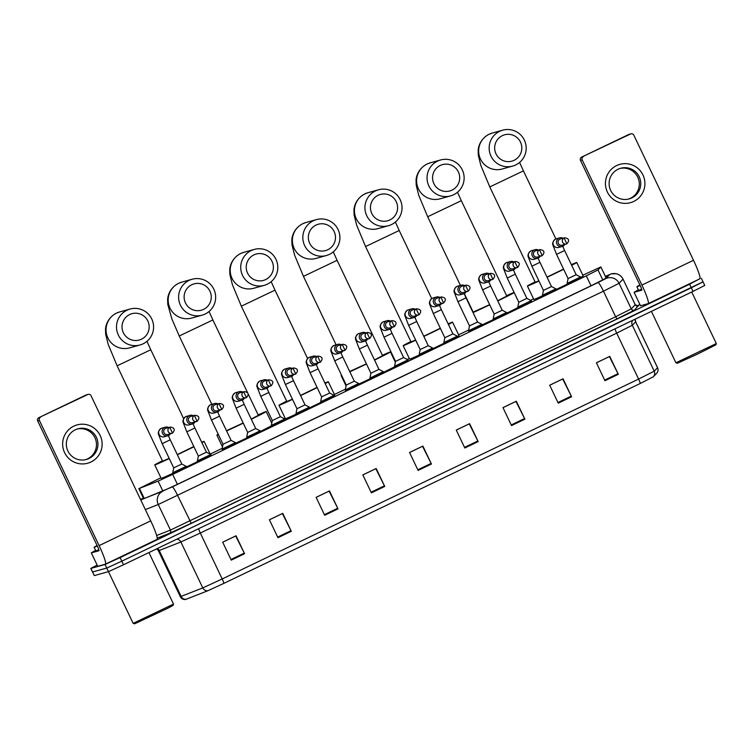 <?xml version="1.0" encoding="UTF-8"?>
<svg xmlns="http://www.w3.org/2000/svg" width="754" height="754" viewBox="0 0 754 754"><rect width="100%" height="100%" fill="white"/><g stroke="black" fill="none" stroke-linecap="round" stroke-linejoin="round"><path stroke-width="1.13" d="M556.32 289.706L542.861 296.124M531.664 301.534L518.215 307.952M507.018 313.372L493.559 319.79M482.372 325.2L468.913 331.619M457.725 337.029L444.266 343.447M433.079 348.866L419.62 355.285M408.432 360.695L394.973 367.113M383.786 372.533L370.327 378.951M359.13 384.361L345.681 390.779M334.484 396.189L321.025 402.608M309.837 408.027L296.379 414.446M285.191 419.855L271.732 426.274M260.545 431.693L247.086 438.112M235.898 443.522L222.439 449.94M211.252 455.35L197.793 461.768M186.596 467.188L173.147 473.606M580.966 277.868L567.508 284.296M160.885 477.763L138.859 488.649L158.104 481.109L172.675 474.398L586.282 275.851L597.997 269.932L600.872 266.944L582.823 275.219M533.54 298.876L530.543 300.318M468.668 330.016L458.611 334.842M409.328 358.508L407.311 359.469M345.426 389.177L334.39 394.474M285.106 418.14L284.07 418.63M222.185 448.338L210.178 454.106M140.715 499.864L161.318 491.749L175.889 485.048L593.115 284.758L604.831 278.848L607.941 275.615L605.481 276.595M699.985 278.622L689.599 284.211L120.122 557.583L105.051 564.473L90.782 568.422L97.125 565.095M636.762 306.011L639.901 304.512M701.333 278.264L703.048 281.855L691.314 287.792L121.837 561.164L106.766 568.054L92.488 572.003L106.766 568.054L121.837 561.164L702.935 281.864M143.458 498.29L140.678 499.789M640.24 383.494L223.844 583.379L207.916 590.712L185.663 599.458C183.288 599.732 181.507 598.808 180.329 596.697L202.779 587.903L222.204 578.959L638.6 379.073A4.967 0.584 64.4 0 1 640.24 383.494L653.322 376.764A4.967 4.958 44 0 1 653.049 377.028M703.048 281.855L704.754 285.446L693.03 291.383L123.543 564.755L108.472 571.645L94.316 575.585L90.782 568.422M324.672 515.274L316.114 497.338L329.46 490.929L338.018 508.865L324.672 515.274M277.962 537.696L269.404 519.76L282.75 513.351L291.308 531.297L277.962 537.696M231.242 560.128L222.684 542.183L236.03 535.783L244.588 553.719L231.242 560.128M464.822 447.999L456.264 430.063L469.61 423.654L478.168 441.59L464.822 447.999M511.532 425.576L502.975 407.631L516.32 401.222L524.878 419.167L511.532 425.576M558.252 403.145L549.694 385.209L563.04 378.8L571.598 396.745L558.252 403.145M604.962 380.723L596.405 362.787L609.75 356.378L618.308 374.314L604.962 380.723M371.392 492.852L362.834 474.907L376.18 468.498L384.738 486.443L371.392 492.852M418.102 470.421L409.545 452.485L422.89 446.076L431.448 464.021L418.102 470.421M409.554 452.513L422.542 446.283L431.448 464.021M362.844 474.935L375.822 468.705L384.738 486.443M596.414 362.806L609.402 356.576L618.308 374.314M549.704 385.237L562.682 379.008L571.598 396.745M502.984 407.66L515.972 401.43L524.878 419.167M456.274 430.082L469.252 423.852L478.168 441.59M222.694 542.211L235.682 535.981L244.588 553.719M269.414 519.789L282.392 513.559L291.308 531.297M316.124 497.357L329.112 491.127L338.018 508.865M616.612 165.578A19.877 19.736 -105.5 0 1 642.964 174.975A19.877 19.736 -105.5 0 1 633.728 201.45A19.877 19.736 -105.5 0 1 607.375 192.053A19.877 19.736 -105.5 0 1 616.612 165.578M631.748 197.944A15.9 15.787 74.5 0 0 620.646 168.265A15.9 15.787 74.5 0 0 610.127 189.141A15.9 15.787 74.5 0 0 631.748 197.944M619.92 168.481A15.9 15.787 -105.5 0 1 630.287 198.349A15.9 15.787 -105.5 0 1 628.431 199.094M640.495 305.766L634.086 292.307L640.514 305.766L634.086 292.307L638.355 289.79M640.514 305.766L648.148 303.645A19.877 2.356 -115.6 0 0 648.195 303.626A19.877 2.356 -115.6 0 0 641.89 285.059L582.211 159.933L580.486 160.413L640.165 285.54A4.967 0.584 64.4 0 1 641.739 290.186A4.967 0.584 64.4 0 1 641.729 290.186L634.105 292.307M699.759 278.867A19.877 2.356 -115.6 0 0 699.806 278.848A19.877 2.356 -115.6 0 0 693.501 260.29L633.822 135.155A2.488 2.469 74.5 0 0 630.523 133.986L628.798 134.466A2.488 2.469 -105.5 0 1 629.204 134.316L630.928 133.835M580.486 160.413A2.488 2.469 -105.5 0 1 581.636 157.105L630.523 133.986M583.37 156.625A2.488 2.469 74.5 0 0 582.211 159.933M581.636 157.105L628.798 134.466M691.72 292.005L716.3 343.532L715.829 344.87L697.676 354.012L677.412 363.239L675.933 362.797L651.399 311.364M716.3 343.541L675.933 362.797M640.127 285.464A24.854 0.518 154.5 0 1 637.073 286.699A24.854 0.518 154.5 0 1 636.885 286.718A24.854 0.518 154.5 0 1 639.901 284.984M641.635 289.14A24.854 0.518 154.5 0 1 638.789 290.29A24.854 0.518 154.5 0 1 638.6 290.309L636.885 286.718M502.353 135.635A13.666 13.572 74.5 0 0 496 153.844A13.666 13.572 74.5 0 0 514.124 160.3A13.666 13.572 74.5 0 0 520.477 142.101A13.666 13.572 74.5 0 0 502.353 135.635M515.689 164.947A18.633 18.501 -105.5 0 1 490.345 154.636A18.633 18.501 -105.5 0 1 502.673 130.178A18.633 18.501 -105.5 0 1 515.689 164.947M512.654 166.087L502.211 168.99A18.633 18.501 74.5 0 1 489.195 134.212A18.633 18.501 74.5 0 1 492.23 133.081L489.082 134.259C480.6 138.623 478.14 146.71 478.168 150.875L478.328 155.362L480.863 165.512L489.78 186.926L535.265 282.279L538.865 280.827M538.969 281.044A27.332 0.575 154.5 0 1 527.611 286.002A27.332 0.575 154.5 0 1 527.414 286.02A27.332 0.575 154.5 0 1 535.076 281.902M571.362 264.663A27.332 0.575 154.5 0 1 576.556 262.505A27.332 0.575 154.5 0 1 576.753 262.486A27.332 0.575 154.5 0 1 571.664 265.304M542.673 295.738A27.332 0.575 154.5 0 1 534.03 299.461A27.332 0.575 154.5 0 1 533.832 299.479L527.414 286.02M546.999 277.095L563.558 269.093M563.662 269.301A27.332 0.575 154.5 0 1 547.074 277.265M576.753 262.486L583.172 275.945A27.332 0.575 154.5 0 1 580.731 277.387M567.394 284.06A27.332 0.575 154.5 0 1 556.188 289.442M440.251 165.456A13.666 13.572 74.5 0 0 433.899 183.656A13.666 13.572 74.5 0 0 452.014 190.121A13.666 13.572 74.5 0 0 458.366 171.912A13.666 13.572 74.5 0 0 440.251 165.456M453.578 194.768A18.633 18.501 -105.5 0 1 428.234 184.457A18.633 18.501 -105.5 0 1 440.562 159.989A18.633 18.501 -105.5 0 1 453.578 194.768M464.294 293.523L473.154 312.09L489.648 304.654M506.613 295.672A27.332 0.575 154.5 0 1 514.105 292.429M497.706 300.771L506.792 296.049L461.316 200.696L427.669 216.747L460.411 285.389M514.209 292.637A27.332 0.575 154.5 0 1 497.791 300.94M489.732 304.823A27.332 0.575 154.5 0 1 473.06 312.599M518.007 307.528A27.332 0.575 154.5 0 1 506.886 313.089M493.455 319.555A27.332 0.575 154.5 0 1 482.192 324.814M378.14 195.267A13.666 13.572 74.5 0 0 371.788 213.476A13.666 13.572 74.5 0 0 389.903 219.932A13.666 13.572 74.5 0 0 396.255 201.733A13.666 13.572 74.5 0 0 378.14 195.267M391.467 224.579A18.633 18.501 -105.5 0 1 366.124 214.268A18.633 18.501 -105.5 0 1 378.451 189.801A18.633 18.501 -105.5 0 1 391.467 224.579M388.442 225.719L377.999 228.622A18.633 18.501 74.5 0 1 364.983 193.844A18.633 18.501 74.5 0 1 368.009 192.713L364.87 193.891C356.378 198.255 353.918 206.332 353.946 210.498L354.107 214.994L356.651 225.144L365.567 246.558L411.043 341.911L415.642 340.007M415.737 340.214A27.332 0.575 154.5 0 1 403.399 345.634A27.332 0.575 154.5 0 1 403.192 345.652A27.332 0.575 154.5 0 1 410.864 341.534M448.14 323.862A27.332 0.575 154.5 0 1 452.334 322.137A27.332 0.575 154.5 0 1 452.541 322.118A27.332 0.575 154.5 0 1 448.413 324.437M419.45 354.917A27.332 0.575 154.5 0 1 409.808 359.083A27.332 0.575 154.5 0 1 409.611 359.111L403.192 345.652M423.757 336.256L440.317 328.235M440.411 328.452A27.332 0.575 154.5 0 1 423.842 336.425M452.541 322.118L458.95 335.568A27.332 0.575 154.5 0 1 457.471 336.501M444.153 343.211A27.332 0.575 154.5 0 1 432.956 348.602M316.03 225.078A13.666 13.572 74.5 0 0 309.677 243.288A13.666 13.572 74.5 0 0 327.792 249.753A13.666 13.572 74.5 0 0 334.145 231.544A13.666 13.572 74.5 0 0 316.03 225.078M329.357 254.4A18.633 18.501 -105.5 0 1 304.013 244.089A18.633 18.501 -105.5 0 1 316.341 219.621A18.633 18.501 -105.5 0 1 329.357 254.4M341.619 375.341A27.332 0.575 154.5 0 1 341.289 375.445A27.332 0.575 154.5 0 1 341.081 375.464A27.332 0.575 154.5 0 1 341.515 375.134M382.401 355.294A27.332 0.575 154.5 0 1 390.223 351.948A27.332 0.575 154.5 0 1 390.431 351.929A27.332 0.575 154.5 0 1 374.549 360.101M349.686 371.486L366.416 363.814M374.465 359.922L382.58 355.671L337.095 260.328L303.457 276.369L336.114 344.842M366.491 363.984A27.332 0.575 154.5 0 1 349.828 371.779M394.747 366.651A27.332 0.575 154.5 0 1 383.645 372.25M370.214 378.715A27.332 0.575 154.5 0 1 358.961 383.993M253.919 254.899A13.666 13.572 74.5 0 0 247.566 273.108A13.666 13.572 74.5 0 0 265.691 279.564A13.666 13.572 74.5 0 0 272.043 261.355A13.666 13.572 74.5 0 0 253.919 254.899M267.255 284.211A18.633 18.501 -105.5 0 1 241.911 273.9A18.633 18.501 -105.5 0 1 254.239 249.433A18.633 18.501 -105.5 0 1 267.255 284.211M264.22 285.351L253.778 288.254A18.633 18.501 74.5 0 1 240.762 253.476A18.633 18.501 74.5 0 1 243.796 252.336L240.649 253.523C232.166 257.887 229.697 265.964 229.734 270.13L229.895 274.626L232.43 284.767L241.346 306.19L286.822 401.543L292.411 399.196M292.505 399.394A27.332 0.575 154.5 0 1 279.178 405.256A27.332 0.575 154.5 0 1 278.971 405.284A27.332 0.575 154.5 0 1 286.643 401.156M324.917 383.051A27.332 0.575 154.5 0 1 328.122 381.769A27.332 0.575 154.5 0 1 328.32 381.75A27.332 0.575 154.5 0 1 325.163 383.569M296.218 414.097A27.332 0.575 154.5 0 1 285.596 418.715A27.332 0.575 154.5 0 1 285.389 418.734L278.971 405.284M300.526 395.426L317.066 387.377M317.17 387.594A27.332 0.575 154.5 0 1 300.61 395.596M328.32 381.75L334.738 395.2A27.332 0.575 154.5 0 1 334.201 395.596M320.912 402.372A27.332 0.575 154.5 0 1 309.715 407.773M191.818 284.71A13.666 13.572 74.5 0 0 185.465 302.919A13.666 13.572 74.5 0 0 203.58 309.376A13.666 13.572 74.5 0 0 209.932 291.176A13.666 13.572 74.5 0 0 191.818 284.71M205.145 314.022A18.633 18.501 -105.5 0 1 179.801 303.711A18.633 18.501 -105.5 0 1 192.129 279.253A18.633 18.501 -105.5 0 1 205.145 314.022M218.415 434.577A27.332 0.575 154.5 0 1 217.067 435.077A27.332 0.575 154.5 0 1 216.869 435.096A27.332 0.575 154.5 0 1 218.245 434.229M258.179 414.926A27.332 0.575 154.5 0 1 266.011 411.58A27.332 0.575 154.5 0 1 266.209 411.561A27.332 0.575 154.5 0 1 251.308 419.252M226.473 430.704L243.174 422.985M251.223 419.064L258.358 415.303L248.226 394.05M243.25 423.145A27.332 0.575 154.5 0 1 226.596 430.958M271.487 425.756A27.332 0.575 154.5 0 1 260.403 431.401M246.982 437.886A27.332 0.575 154.5 0 1 235.729 443.163M129.707 314.531A13.666 13.572 74.5 0 0 123.354 332.731A13.666 13.572 74.5 0 0 141.469 339.196A13.666 13.572 74.5 0 0 147.822 320.987A13.666 13.572 74.5 0 0 129.707 314.531M143.034 343.843A18.633 18.501 -105.5 0 1 117.69 333.532A18.633 18.501 -105.5 0 1 130.018 309.065A18.633 18.501 -105.5 0 1 143.034 343.843M140.008 344.974L129.565 347.877A18.633 18.501 74.5 0 1 116.55 313.108A18.633 18.501 74.5 0 1 119.575 311.968L116.436 313.146C107.945 317.509 105.485 325.596 105.513 329.762L105.673 334.258L108.208 344.399L117.124 365.822L162.61 461.165L169.179 458.375M169.273 458.564A27.332 0.575 154.5 0 1 154.956 464.888A27.332 0.575 154.5 0 1 154.758 464.916A27.332 0.575 154.5 0 1 162.43 460.788M201.695 442.259A27.332 0.575 154.5 0 1 203.9 441.401A27.332 0.575 154.5 0 1 204.098 441.373A27.332 0.575 154.5 0 1 201.902 442.692M172.986 473.276A27.332 0.575 154.5 0 1 161.375 478.347A27.332 0.575 154.5 0 1 161.177 478.366L154.758 464.916M177.294 454.596L193.816 446.509M193.929 446.745A27.332 0.575 154.5 0 1 177.369 454.756M197.671 461.523A27.332 0.575 154.5 0 1 186.483 466.933M576.122 274.729L568.082 278.575L556.527 254.352L553.078 245.474C552.088 243.617 552.805 241.544 555.227 239.254L556.245 238.829A4.477 4.439 74.5 0 0 553.436 245.059A4.477 4.439 74.5 0 0 558.639 247.453L562.126 246.483A4.477 4.439 74.5 0 0 564.755 244.456M563.021 238.236A4.477 4.439 74.5 0 0 556.923 244.089A4.477 4.439 74.5 0 0 562.126 246.483M580.505 277.038L567.102 283.447L567.555 284.399M564.614 237.793L560.411 238.961A3.233 3.204 74.5 0 0 558.384 243.467A3.233 3.204 74.5 0 0 562.145 245.191L566.348 244.013A3.233 3.204 74.5 0 0 566.876 243.825L564.096 237.991A3.233 3.204 74.5 0 0 566.348 244.013L566.885 243.815C569.741 240.413 568.987 238.405 564.614 237.793A3.233 3.204 74.5 0 0 564.096 237.991M581.014 277.981L580.561 277.029L576.16 274.72L564.605 250.507L556.565 254.352M551.476 286.558L543.436 290.403L531.881 266.19L528.422 257.312C527.442 255.455 528.158 253.372 530.58 251.082L531.598 250.667A4.477 4.439 74.5 0 0 528.79 256.897A4.477 4.439 74.5 0 0 533.992 259.282L537.479 258.311A4.477 4.439 74.5 0 0 540.109 256.294M538.375 250.064A4.477 4.439 74.5 0 0 532.277 255.926A4.477 4.439 74.5 0 0 537.479 258.311M555.858 288.867L542.456 295.276L542.908 296.228M539.968 249.621L535.764 250.79A3.233 3.204 74.5 0 0 533.738 255.295A3.233 3.204 74.5 0 0 537.489 257.02L541.702 255.851A3.233 3.204 74.5 0 0 542.23 255.653L539.449 249.819A3.233 3.204 74.5 0 0 541.702 255.851L542.23 255.653C545.095 252.241 544.341 250.234 539.968 249.621A3.233 3.204 74.5 0 0 539.449 249.819M556.367 289.809L555.915 288.857L551.513 286.558L539.958 262.335L531.881 266.19M518.818 302.231L526.867 298.386L515.312 274.173L507.235 278.019L503.776 269.14C502.795 267.284 503.512 265.21 505.925 262.92L506.952 262.496A4.477 4.439 74.5 0 0 504.143 268.726A4.477 4.439 74.5 0 0 509.346 271.11L512.833 270.149A4.477 4.439 74.5 0 0 515.463 268.122M513.728 261.902A4.477 4.439 74.5 0 0 507.631 267.755A4.477 4.439 74.5 0 0 512.833 270.149M531.212 300.695L517.809 307.104L518.262 308.056M515.321 261.459L511.118 262.628A3.233 3.204 74.5 0 0 509.091 267.123A3.233 3.204 74.5 0 0 512.843 268.848L517.056 267.679A3.233 3.204 74.5 0 0 517.583 267.482L514.793 261.657A3.233 3.204 74.5 0 0 517.056 267.679L517.583 267.482C520.439 264.07 519.685 262.062 515.321 261.459A3.233 3.204 74.5 0 0 514.793 261.657M526.829 298.396L531.268 300.686L531.721 301.638M502.183 310.224L494.162 314.05M489.082 273.73A4.477 4.439 74.5 0 0 482.984 279.593A4.477 4.439 74.5 0 0 490.816 279.96M506.565 312.533L493.163 318.942L493.616 319.894M490.675 273.287L486.471 274.456A3.233 3.204 74.5 0 0 484.445 278.961A3.233 3.204 74.5 0 0 488.196 280.686L492.409 279.517A3.233 3.204 74.5 0 0 492.928 279.319L490.147 273.485A3.233 3.204 74.5 0 0 492.409 279.517L492.937 279.31C495.793 275.907 495.039 273.9 490.675 273.287A3.233 3.204 74.5 0 0 490.147 273.485M506.613 312.524L502.211 310.224L490.666 286.002L482.588 289.856L479.129 280.978C478.149 279.112 478.865 277.038 481.278 274.748L482.296 274.324A4.477 4.439 74.5 0 0 479.497 280.563A4.477 4.439 74.5 0 0 484.699 282.948L488.187 281.977M477.536 322.052L469.516 325.879M464.436 285.568A4.477 4.439 74.5 0 0 458.338 291.421A4.477 4.439 74.5 0 0 466.161 291.789M481.919 324.361L468.517 330.77L468.969 331.722M466.029 285.116L461.816 286.294A3.233 3.204 74.5 0 0 459.789 290.79A3.233 3.204 74.5 0 0 463.55 292.514L467.763 291.346A3.233 3.204 74.5 0 0 468.281 291.148L465.501 285.314A3.233 3.204 74.5 0 0 467.763 291.346L468.291 291.148C471.146 287.736 470.392 285.728 466.029 285.116A3.233 3.204 74.5 0 0 465.501 285.314M482.419 325.304L481.966 324.352L477.565 322.052L466.019 297.83L457.942 301.685L454.483 292.806C453.493 290.95 454.21 288.876 456.632 286.577L457.65 286.162A4.477 4.439 74.5 0 0 454.851 292.392A4.477 4.439 74.5 0 0 460.053 294.776L463.54 293.806M452.89 333.89L444.869 337.707M439.789 297.396A4.477 4.439 74.5 0 0 433.691 303.249A4.477 4.439 74.5 0 0 441.514 303.617M457.263 336.19L443.861 342.608L444.313 343.56M441.382 296.953L437.169 298.122A3.233 3.204 74.5 0 0 435.143 302.627A3.233 3.204 74.5 0 0 438.903 304.343L443.107 303.174A3.233 3.204 74.5 0 0 443.635 302.976L440.854 297.151A3.233 3.204 74.5 0 0 443.107 303.174L443.644 302.976C446.5 299.574 445.746 297.566 441.382 296.953A3.233 3.204 74.5 0 0 440.854 297.151M457.772 337.142L457.32 336.19L452.918 333.881L441.363 309.668L433.296 313.513L429.837 304.635C428.847 302.778 429.563 300.705 431.985 298.414L433.003 297.99A4.477 4.439 74.5 0 0 430.195 304.22A4.477 4.439 74.5 0 0 435.397 306.614L438.894 305.643M428.234 345.718L420.223 349.545M415.134 309.225A4.477 4.439 74.5 0 0 409.036 315.087A4.477 4.439 74.5 0 0 416.868 315.455M432.617 348.028L419.215 354.437L419.667 355.388M416.736 308.782L412.523 309.951A3.233 3.204 74.5 0 0 410.496 314.456A3.233 3.204 74.5 0 0 414.257 316.18L418.461 315.012A3.233 3.204 74.5 0 0 418.988 314.814L416.208 308.98A3.233 3.204 74.5 0 0 418.461 315.012L418.998 314.814C421.854 311.402 421.1 309.394 416.736 308.782A3.233 3.204 74.5 0 0 416.208 308.98M433.126 348.97L432.673 348.018L428.272 345.718L416.717 321.496L408.649 325.351L405.19 316.473C404.201 314.607 404.917 312.533 407.339 310.243L408.357 309.828A4.477 4.439 74.5 0 0 405.548 316.058A4.477 4.439 74.5 0 0 410.751 318.442L414.238 317.472M403.588 357.547L395.577 361.373M390.487 321.063A4.477 4.439 74.5 0 0 384.389 326.916A4.477 4.439 74.5 0 0 392.221 327.283M407.971 359.856L394.568 366.265L395.021 367.217M392.08 320.62L387.876 321.788A3.233 3.204 74.5 0 0 385.85 326.284A3.233 3.204 74.5 0 0 389.611 328.009L393.814 326.84A3.233 3.204 74.5 0 0 394.342 326.642L391.562 320.818A3.233 3.204 74.5 0 0 393.814 326.84L394.351 326.642C397.207 323.23 396.453 321.223 392.08 320.62A3.233 3.204 74.5 0 0 391.562 320.818M408.479 360.798L408.027 359.856L403.626 357.547L392.071 333.325L383.993 337.179L380.544 328.301C379.554 326.444 380.27 324.371 382.693 322.071L383.711 321.656A4.477 4.439 74.5 0 0 380.902 327.886A4.477 4.439 74.5 0 0 386.105 330.271L389.592 329.3M378.942 369.385L370.902 373.23L359.347 349.017L355.888 340.139C354.908 338.273 355.624 336.199 358.046 333.909L359.064 333.485A4.477 4.439 74.5 0 0 356.256 339.715A4.477 4.439 74.5 0 0 361.458 342.109L364.945 341.138A4.477 4.439 74.5 0 0 367.575 339.121M365.841 332.891A4.477 4.439 74.5 0 0 359.743 338.753A4.477 4.439 74.5 0 0 364.945 341.138M383.324 371.694L369.922 378.103L370.374 379.055M367.434 332.448L363.23 333.617A3.233 3.204 74.5 0 0 361.204 338.122A3.233 3.204 74.5 0 0 364.955 339.847L369.168 338.678A3.233 3.204 74.5 0 0 369.696 338.48L366.915 332.646A3.233 3.204 74.5 0 0 369.168 338.678L369.696 338.471C372.561 335.068 371.807 333.061 367.434 332.448A3.233 3.204 74.5 0 0 366.915 332.646M383.833 372.636L383.381 371.684L378.979 369.375L367.424 345.162L359.347 349.017M354.295 381.213L346.256 385.068L334.701 360.846L331.242 351.967C330.261 350.11 330.978 348.028 333.391 345.737L334.418 345.323A4.477 4.439 74.5 0 0 331.609 351.553A4.477 4.439 74.5 0 0 336.812 353.937L340.299 352.966A4.477 4.439 74.5 0 0 342.929 350.949M341.194 344.719A4.477 4.439 74.5 0 0 335.096 350.582A4.477 4.439 74.5 0 0 340.299 352.966M358.678 383.522L345.275 389.931L345.728 390.883M342.787 344.276L338.584 345.455A3.233 3.204 74.5 0 0 336.557 349.95A3.233 3.204 74.5 0 0 340.308 351.675L344.521 350.506A3.233 3.204 74.5 0 0 345.049 350.308L342.259 344.474A3.233 3.204 74.5 0 0 344.521 350.506L345.049 350.308C347.905 346.897 347.151 344.889 342.787 344.276A3.233 3.204 74.5 0 0 342.259 344.474M359.187 384.465L358.734 383.513L354.333 381.213L342.778 356.991L334.701 360.846M329.649 393.051L321.609 396.896L310.054 372.674L306.595 363.796C305.615 361.939 306.331 359.865 308.744 357.575L309.762 357.151A4.477 4.439 74.5 0 0 306.963 363.381A4.477 4.439 74.5 0 0 312.165 365.775L315.653 364.804A4.477 4.439 74.5 0 0 318.282 362.778M316.548 356.557A4.477 4.439 74.5 0 0 310.45 362.41A4.477 4.439 74.5 0 0 315.653 364.804M334.031 395.35L320.629 401.769L321.081 402.721M318.141 356.114L313.937 357.283A3.233 3.204 74.5 0 0 311.911 361.779A3.233 3.204 74.5 0 0 315.662 363.503L319.875 362.335A3.233 3.204 74.5 0 0 320.393 362.137L317.613 356.312A3.233 3.204 74.5 0 0 319.875 362.335L320.403 362.137C323.259 358.734 322.505 356.717 318.141 356.114A3.233 3.204 74.5 0 0 317.613 356.312M334.54 396.293L334.088 395.35L329.677 393.041L318.131 368.829L310.054 372.674M305.002 404.879L296.963 408.725L285.408 384.512L281.949 375.633C280.959 373.767 281.676 371.694 284.098 369.403L285.116 368.979A4.477 4.439 74.5 0 0 282.316 375.219A4.477 4.439 74.5 0 0 287.519 377.603L291.006 376.632A4.477 4.439 74.5 0 0 293.626 374.615M291.902 368.386A4.477 4.439 74.5 0 0 285.804 374.248A4.477 4.439 74.5 0 0 291.006 376.632M309.385 407.188L295.983 413.597L296.435 414.549M293.494 367.943L289.282 369.111A3.233 3.204 74.5 0 0 287.255 373.616A3.233 3.204 74.5 0 0 291.016 375.341L295.229 374.173A3.233 3.204 74.5 0 0 295.747 373.975L292.967 368.141A3.233 3.204 74.5 0 0 295.229 374.173L295.757 373.965C298.612 370.563 297.858 368.555 293.494 367.943A3.233 3.204 74.5 0 0 292.967 368.141M309.885 408.131L309.432 407.179L305.031 404.879L293.485 380.657L285.408 384.512M272.345 420.553L280.384 416.708L268.829 392.485L260.761 396.34L257.303 387.462C256.313 385.605 257.029 383.532 259.451 381.232L260.469 380.817A4.477 4.439 74.5 0 0 257.661 387.047A4.477 4.439 74.5 0 0 262.863 389.432L266.36 388.461A4.477 4.439 74.5 0 0 268.98 386.444M267.255 380.223A4.477 4.439 74.5 0 0 261.157 386.076A4.477 4.439 74.5 0 0 266.36 388.461M284.729 419.017L271.327 425.426L271.779 426.378M268.848 379.78L264.635 380.949A3.233 3.204 74.5 0 0 262.609 385.445A3.233 3.204 74.5 0 0 266.369 387.17L270.573 386.001A3.233 3.204 74.5 0 0 271.101 385.803L268.32 379.978A3.233 3.204 74.5 0 0 270.573 386.001L271.11 385.803C273.966 382.391 273.212 380.384 268.848 379.78A3.233 3.204 74.5 0 0 268.32 379.978M280.356 416.708L284.786 419.007L285.238 419.959M247.698 432.391L255.738 428.536L244.183 404.323L236.115 408.168L232.656 399.29C231.667 397.433 232.383 395.36 234.805 393.07L235.823 392.646A4.477 4.439 74.5 0 0 233.014 398.875A4.477 4.439 74.5 0 0 238.217 401.269L241.704 400.299A4.477 4.439 74.5 0 0 244.334 398.272M242.599 392.052A4.477 4.439 74.5 0 0 236.502 397.905A4.477 4.439 74.5 0 0 241.704 400.299M260.083 430.854L246.681 437.263L247.133 438.215M244.202 391.609L239.989 392.777A3.233 3.204 74.5 0 0 237.962 397.283A3.233 3.204 74.5 0 0 241.723 399.007L245.927 397.829A3.233 3.204 74.5 0 0 246.454 397.641L243.674 391.807A3.233 3.204 74.5 0 0 245.927 397.829L246.464 397.631C249.32 394.229 248.566 392.221 244.202 391.609A3.233 3.204 74.5 0 0 243.674 391.807M255.7 428.545L260.139 430.845L260.592 431.797M223.052 444.219L231.092 440.374L219.537 416.151L211.459 420.006L208.01 411.128C207.02 409.271 207.736 407.188 210.159 404.898L211.177 404.483A4.477 4.439 74.5 0 0 208.368 410.713A4.477 4.439 74.5 0 0 213.571 413.098L217.058 412.127A4.477 4.439 74.5 0 0 219.687 410.11M217.953 403.88A4.477 4.439 74.5 0 0 211.855 409.742A4.477 4.439 74.5 0 0 217.058 412.127M235.437 442.683L222.034 449.092L222.487 450.044M219.546 403.437L215.342 404.606A3.233 3.204 74.5 0 0 213.316 409.111A3.233 3.204 74.5 0 0 217.077 410.836L221.28 409.667A3.233 3.204 74.5 0 0 221.808 409.469L219.028 403.635A3.233 3.204 74.5 0 0 221.28 409.667L221.817 409.469C224.673 406.057 223.919 404.05 219.546 403.437A3.233 3.204 74.5 0 0 219.028 403.635M231.054 440.374L235.493 442.673L235.945 443.625M198.396 456.047L206.445 452.202L194.89 427.989L186.813 431.835L183.354 422.956C182.374 421.1 183.09 419.026 185.512 416.736A4.477 4.439 74.5 0 0 188.924 424.926L192.411 423.965A4.477 4.439 74.5 0 0 195.041 421.938M193.307 415.718A4.477 4.439 74.5 0 0 187.209 421.571A4.477 4.439 74.5 0 0 192.411 423.965M210.79 454.511L197.388 460.92L197.84 461.872M194.9 415.275L190.696 416.444A3.233 3.204 74.5 0 0 188.67 420.939A3.233 3.204 74.5 0 0 192.43 422.664L196.634 421.495A3.233 3.204 74.5 0 0 197.162 421.298L194.381 415.473A3.233 3.204 74.5 0 0 196.634 421.495L197.162 421.298C200.027 417.886 199.273 415.878 194.9 415.275A3.233 3.204 74.5 0 0 194.381 415.473M206.407 452.212L210.847 454.502L211.299 455.454M181.761 464.04L173.74 467.866M168.66 427.546A4.477 4.439 74.5 0 0 162.562 433.409A4.477 4.439 74.5 0 0 170.395 433.776M186.144 466.349L172.741 472.758L173.194 473.71M170.253 427.103L166.05 428.272A3.233 3.204 74.5 0 0 164.023 432.777A3.233 3.204 74.5 0 0 167.774 434.502L171.987 433.333A3.233 3.204 74.5 0 0 172.515 433.135L169.725 427.301A3.233 3.204 74.5 0 0 171.987 433.333L172.515 433.126C175.371 429.723 174.617 427.716 170.253 427.103A3.233 3.204 74.5 0 0 169.725 427.301M186.653 467.291L186.2 466.34L181.799 464.04L170.244 439.818L162.167 443.672L158.708 434.794C157.727 432.928 158.444 430.854 160.856 428.564L161.884 428.14A4.477 4.439 74.5 0 0 159.075 434.379A4.477 4.439 74.5 0 0 164.278 436.764L167.765 435.793M73.835 426.133A19.877 19.736 -105.5 0 1 100.188 435.529A19.877 19.736 -105.5 0 1 90.942 462.013A19.877 19.736 -105.5 0 1 64.59 452.617A19.877 19.736 -105.5 0 1 73.835 426.133M88.972 458.498A15.9 15.787 74.5 0 0 77.86 428.828A15.9 15.787 74.5 0 0 67.342 449.704A15.9 15.787 74.5 0 0 88.972 458.498M77.134 429.045A15.9 15.787 -105.5 0 1 87.502 458.903A15.9 15.787 -105.5 0 1 85.645 459.657M97.718 566.329L91.3 552.87L97.737 566.32L91.3 552.87L95.57 550.354M97.737 566.32L105.362 564.199A19.877 2.356 -115.6 0 0 105.409 564.181A19.877 2.356 -115.6 0 0 99.113 545.623L39.425 420.496L37.7 420.977L97.379 546.103A4.967 0.584 64.4 0 1 98.963 550.74A4.967 0.584 64.4 0 1 98.944 550.75L91.319 552.87M156.973 539.43A19.877 2.356 -115.6 0 0 157.02 539.412A19.877 2.356 -115.6 0 0 150.715 520.844L91.036 395.718A2.488 2.469 74.5 0 0 87.737 394.54L86.013 395.021A2.488 2.469 -105.5 0 1 86.418 394.87L88.143 394.389M37.7 420.977A2.488 2.469 -105.5 0 1 38.859 417.659L87.737 394.54M40.584 417.179A2.488 2.469 74.5 0 0 39.425 420.496M38.859 417.659L86.013 395.021M148.943 552.569L173.514 604.105L173.043 605.424L167.718 608.299L134.627 623.803L133.147 623.351L105.051 564.473M173.514 604.105L133.156 623.36M97.351 546.028A24.854 0.518 154.5 0 1 94.288 547.263A24.854 0.518 154.5 0 1 94.109 547.281A24.854 0.518 154.5 0 1 97.115 545.547M98.849 549.704A24.854 0.518 154.5 0 1 96.003 550.844A24.854 0.518 154.5 0 1 95.815 550.863L94.109 547.281M600.872 266.944L605.98 277.651L600.863 266.973M602.795 279.988L597.997 269.932M591.013 285.766L586.282 275.851M177.407 484.313L172.675 474.398M162.873 491.099L158.104 481.109M144.25 498.488L139.471 488.46M140.762 499.977L172.251 486.924L598.016 282.533L605.83 278.594L609.798 274.475L605.377 276.379L611.353 273.862L616.207 273.711C619.326 274.475 621.616 276.284 623.058 279.15L635.236 304.748L637.997 306.058M637.893 306.077L634.576 310.035L616.998 318.904L191.233 523.295L169.377 533.361L157.247 538.139M689.599 284.211L693.03 291.383M90.885 568.403L94.316 575.585M120.122 557.583L123.543 564.755M609.798 274.475A9.943 9.925 44 0 1 623.04 279.178L619.072 283.297L631.268 308.857L635.236 304.748A2.488 2.479 -136 0 0 638.544 305.926M605.83 278.594A9.943 9.925 44 0 1 619.072 283.297L603.454 291.185L615.641 316.746L631.268 308.857A2.488 2.479 -136 0 0 634.576 310.035M598.016 282.533A9.943 1.178 64.4 0 1 603.454 291.185L158.246 504.511L170.442 530.081L615.641 316.746L616.998 318.904M162.534 491.391A9.943 9.51 -111.5 0 0 158.246 504.511L145.352 509.6M156.662 535.51L170.442 530.081A2.488 2.375 68.5 0 1 169.377 533.361M172.251 486.924A9.943 1.178 64.4 0 1 177.68 495.566L191.233 523.295M143.373 498.111L140.536 499.487L143.373 498.111M186.285 599.251A4.967 4.76 -111.5 0 1 181.148 596.433L159.245 550.514L158.425 550.769L156.757 548.818M615.066 328.81A4.967 0.584 64.4 0 0 616.697 333.145L638.6 379.073L654.227 371.185L657.563 367.707L635.66 321.788L632.323 325.266L616.697 333.145L200.3 533.04L180.866 541.975L159.245 550.514A4.967 4.76 68.5 0 0 157.482 548.469M657.563 367.707C658.421 369.771 658.119 371.647 656.64 373.324A4.967 4.958 44 0 0 657.545 367.745L635.641 321.817A4.967 4.958 -136 0 1 635.188 319.149L635.66 321.788M223.844 583.379A4.967 0.584 -115.6 0 0 222.204 578.959L200.3 533.04A4.967 0.584 64.4 0 1 198.66 528.695M207.916 590.712A4.967 4.76 -111.5 0 1 202.779 587.903L180.866 541.975A4.967 4.76 68.5 0 0 176.917 539.138M632.681 320.346A4.967 4.958 -136 0 0 632.323 325.266L654.227 371.185A4.967 4.958 44 0 1 653.322 376.764L656.64 373.324M417.801 469.799L431.147 463.399M464.521 447.376L477.857 440.967M511.231 424.945L524.577 418.545M557.951 402.523L571.287 396.123M604.661 380.101L618.007 373.692M371.091 492.221L384.427 485.821M324.371 514.652L337.717 508.243M277.661 537.074L290.997 530.675M230.941 559.506L244.287 553.097M641.89 285.059L693.501 260.29M489.78 186.926L523.427 170.885L519.6 162.412M427.669 216.747L418.753 195.324L416.217 185.182L416.057 180.687C416.029 176.521 418.489 168.444 426.981 164.07L430.119 162.892A18.633 18.501 74.5 0 0 417.791 187.36A18.633 18.501 74.5 0 0 440.11 198.811L450.543 195.899M365.567 246.558L399.205 230.507L395.379 222.044M303.457 276.369L294.541 254.956L292.005 244.805L291.836 240.319C291.807 236.153 294.267 228.066 302.759 223.702L305.907 222.524A18.633 18.501 74.5 0 0 293.57 246.992A18.633 18.501 74.5 0 0 315.888 258.433L326.331 255.531M241.346 306.19L274.993 290.139L271.167 281.676M211.817 404.304L179.235 336.001L171.855 318.876L167.784 304.437L167.624 299.941C167.595 295.785 170.055 287.698 178.538 283.334L181.686 282.156A18.633 18.501 74.5 0 0 169.358 306.614A18.633 18.501 74.5 0 0 191.667 318.065L202.11 315.163M179.235 336.001L212.882 319.96L209.056 311.487M117.124 365.822L150.772 349.771L146.945 341.308M564.576 250.507L562.748 246.256M539.93 262.345L538.092 258.094M515.274 274.173L513.446 269.923M490.628 286.002L488.799 281.751M465.981 297.839L464.153 293.589M441.335 309.668L439.507 305.417M416.689 321.496L414.86 317.255M392.042 333.334L390.214 329.083M367.396 345.162L365.558 340.912M342.74 357L340.912 352.749M318.094 368.829L316.265 364.578M293.447 380.657L291.619 376.416M268.801 392.495L266.973 388.244M244.155 404.323L242.326 400.072M219.508 416.161L217.68 411.91M194.862 427.989L193.024 423.739M186.53 416.312A4.477 4.439 74.5 0 0 185.55 416.717L190.017 415.341M170.206 439.818L168.378 435.567M99.113 545.623L150.715 520.844M143.656 498.714L138.859 488.649M623.058 279.15L635.254 304.71M180.329 596.697L158.425 550.769M648.195 303.626L699.806 278.848M492.23 133.081L502.673 130.178M555.886 238.943L523.427 170.885M457.489 192.232L461.316 200.696M430.119 162.892L440.562 159.989M368.009 192.713L378.451 189.801M431.684 298.593L399.205 230.507M333.277 251.864L337.095 260.328M341.081 375.464L346.077 385.935M390.431 351.929L395.369 362.288M305.907 222.524L316.341 219.621M243.796 252.336L254.239 249.433M307.594 358.489L274.993 290.139M216.869 435.096L222.487 446.868M266.209 411.561L271.77 423.22M181.686 282.156L192.129 279.253M247.576 392.683L212.882 319.96M204.098 441.373L210.206 454.172M119.575 311.968L130.018 309.065M183.637 418.677L150.772 349.771M568.082 278.575L567.102 283.447M556.245 238.829L559.732 237.859M543.436 290.403L542.456 295.276M531.598 250.667L535.086 249.697M517.809 307.104L518.79 302.241L507.235 278.019M506.952 262.496L510.439 261.525M493.163 318.942L494.143 314.069L482.588 289.856M482.296 274.324L485.793 273.353M506.622 312.524L507.074 313.476M468.517 330.77L469.497 325.907L457.942 301.685M457.65 286.162L461.137 285.191M443.861 342.608L444.841 337.735L433.296 313.513M433.003 297.99L436.491 297.019M419.215 354.437L420.195 349.564L408.649 325.351M408.357 309.828L411.844 308.857M394.568 366.265L395.548 361.402L383.993 337.179M383.711 321.656L387.198 320.686M370.902 373.23L369.922 378.103M359.064 333.485L362.551 332.514M346.256 385.058L345.275 389.931M334.418 345.323L337.905 344.352M321.609 396.896L320.629 401.769M309.762 357.151L313.259 356.18M296.963 408.725L295.983 413.597M285.116 368.979L288.603 368.018M271.327 425.426L272.307 420.562L260.761 396.34M260.469 380.817L263.957 379.846M246.681 437.263L247.661 432.391L236.115 408.168M235.823 392.646L239.31 391.675M222.034 449.092L223.014 444.219L211.459 420.006M211.177 404.483L214.664 403.513M197.388 460.92L198.368 456.057L186.813 431.835M172.741 472.758L173.722 467.885L162.167 443.672M161.884 428.14L165.371 427.169M105.409 564.181L157.02 539.412"/></g></svg>
